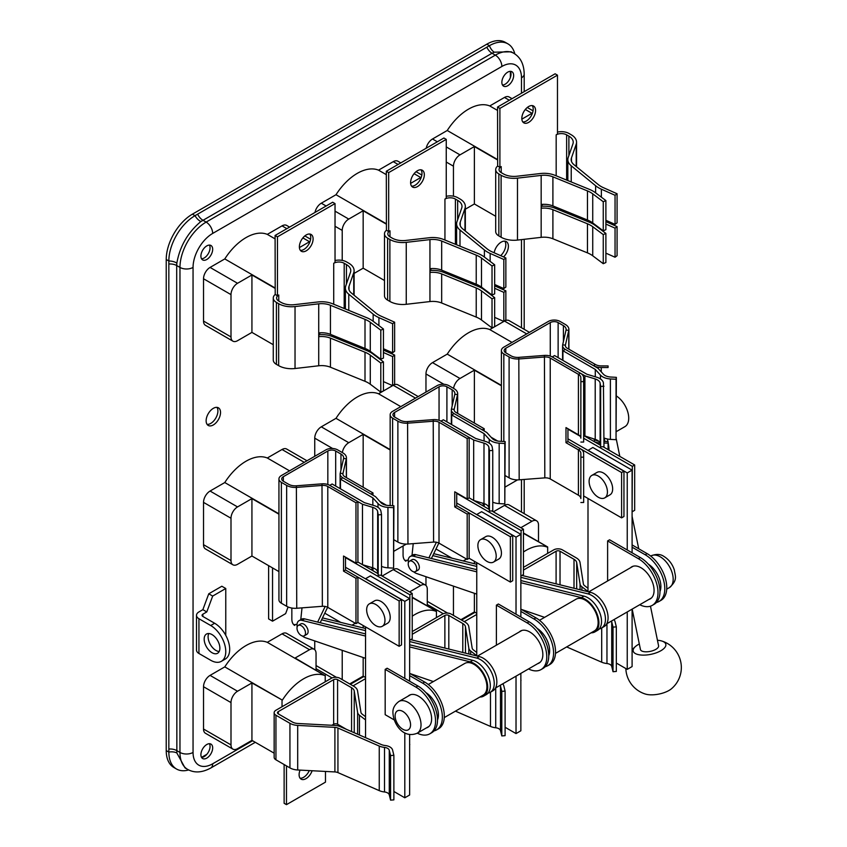 <?xml version="1.0" encoding="UTF-8"?>
<svg xmlns="http://www.w3.org/2000/svg" width="847" height="847" viewBox="0 0 847 847"><rect width="100%" height="100%" fill="white"/><g stroke="black" fill="none" stroke-linecap="round" stroke-linejoin="round"><path stroke-width="1.27" d="M611.725 666.42L611.725 621.846L613.027 627.14L613.027 671.713L611.725 666.42A5.918 3.42 0 0 0 606.96 663.54A12.589 7.263 180 0 1 601.698 662.206L566.664 646.917M613.027 627.14L616.33 626.865L615.017 621.582A9.253 5.347 0 0 0 613.874 619.665M611.725 621.846A5.918 3.42 0 0 0 611.386 621.105M523.457 570.073L556.098 551.228A2.774 1.599 180 0 1 560.026 551.228L574.012 559.306A9.253 5.347 180 0 1 576.691 562.599L580.068 584.081A9.253 5.347 0 0 0 581.9 586.812L587.998 591.471M523.457 567.352L553.747 549.862A6.109 3.526 180 0 1 562.387 549.862L576.373 557.94A12.589 7.263 180 0 1 580.004 562.419L583.392 583.911A5.918 3.42 0 0 0 584.557 585.658L587.998 588.284M632.095 661.211L632.095 616.034M632.095 616.637L632.233 616.044M613.027 671.713L616.33 671.438L616.33 626.865M500.492 730.633L500.492 686.059L501.805 691.353L501.805 735.927L500.492 730.633A5.918 3.42 0 0 0 495.728 727.764A12.589 7.263 180 0 1 490.477 726.419L455.442 711.141M501.805 691.353L505.098 691.078L503.796 685.795A9.253 5.347 0 0 0 502.652 683.878M500.492 686.059A5.918 3.42 0 0 0 500.164 685.318M412.224 634.287L444.876 615.441A2.774 1.599 180 0 1 448.804 615.441L462.79 623.519A9.253 5.347 180 0 1 465.458 626.812L468.846 648.294A9.253 5.347 0 0 0 470.678 651.036L476.766 655.684M412.224 631.566L442.526 614.086A6.109 3.526 180 0 1 451.155 614.086L465.151 622.153A12.589 7.263 180 0 1 468.783 626.632L472.16 648.124A5.918 3.42 0 0 0 473.335 649.871L476.766 652.497M520.863 725.424L520.863 680.247M520.863 680.85L521.011 680.257M501.805 735.927L505.098 735.651L505.098 691.078M300.06 770.114A9.719 5.611 120 0 0 301.119 779.145A9.719 5.611 120 0 0 305.979 778.658A9.719 5.611 120 0 0 312.12 770.738M300.082 778.213A9.719 5.611 120 0 0 303.618 777.302A9.719 5.611 120 0 0 309.282 770.59M331.844 725.276L333.654 724.227A2.774 1.599 180 0 1 337.582 724.227L346.391 729.32M389.271 794.857L389.271 750.283L390.573 755.566L390.573 800.14L389.271 794.857A5.918 3.42 0 0 0 384.506 791.977A12.589 7.263 180 0 1 379.255 790.632L337.942 772.612A5.918 3.42 0 0 0 334.904 771.935L297.689 769.987A12.589 7.263 180 0 1 289.939 767.89L275.942 759.812A6.109 3.526 180 0 1 274.153 757.324L274.153 712.751A6.109 3.526 180 0 1 275.942 710.252L331.293 678.299A6.109 3.526 180 0 1 339.933 678.299L353.919 686.366A12.589 7.263 180 0 1 357.55 690.856L360.938 712.338A5.918 3.42 0 0 0 362.114 714.085L365.544 716.71M390.573 755.566L393.876 755.291L392.574 750.008A9.253 5.347 0 0 0 385.12 745.508A9.253 5.347 180 0 1 381.256 744.524L339.943 726.504A9.253 5.347 0 0 0 335.211 725.456L297.996 723.497A9.253 5.347 180 0 1 292.289 721.951L278.303 713.883A2.774 1.599 180 0 1 277.488 712.751A2.774 1.599 180 0 1 278.303 711.607L333.654 679.654A2.774 1.599 180 0 1 337.582 679.654L351.569 687.732A9.253 5.347 180 0 1 354.237 691.025L357.625 712.507A9.253 5.347 0 0 0 359.456 715.249L365.544 719.897M389.271 750.283A5.918 3.42 0 0 0 384.506 747.403A12.589 7.263 180 0 1 379.255 746.059L337.942 728.039A5.918 3.42 0 0 0 334.904 727.361L297.689 725.413A12.589 7.263 180 0 1 289.939 723.317L275.942 715.239A6.109 3.526 180 0 1 274.153 712.751M409.641 789.637L409.641 744.471M409.641 745.064L409.789 744.481M286.477 765.889L286.477 804.65L325.47 782.141L325.47 771.448M390.573 800.14L393.876 799.875L393.876 755.291M284.126 764.534L284.126 803.295L286.477 804.65M565.987 442.695L567.945 441.562L580.375 448.741A11.106 6.405 0 0 1 583.625 453.251L583.657 457.179L580.883 457.179L580.851 453.261A8.332 4.807 180 0 0 578.416 449.873L580.375 448.741L578.416 449.873L578.416 495.209L578.416 449.873L565.987 442.695L565.987 427.587L578.416 434.765L578.416 374.332L580.375 373.199L552.202 356.926A9.253 5.347 -0 0 0 544.441 355.412L518.819 357.36A9.253 5.347 180 0 1 511.069 355.846L505.786 352.797A5.548 3.208 180 0 1 504.166 350.531A5.548 3.208 180 0 1 505.786 348.265L550.275 322.58A5.548 3.208 180 0 1 558.131 322.58L563.403 325.629A9.253 5.347 180 0 1 566.114 329.398A9.253 5.347 180 0 1 566.04 330.097L562.652 344.898A9.253 5.347 -0 0 0 562.577 345.597A9.253 5.347 -0 0 0 565.288 349.377L593.461 365.639L595.42 364.506A8.332 4.807 0 0 0 601.275 365.915L608.082 365.925L608.072 367.534L601.264 367.513A11.106 6.405 180 0 1 593.461 365.639L595.42 364.506L567.246 348.244A6.48 3.737 -0 0 1 565.351 345.597A6.48 3.737 -0 0 1 565.404 345.11L565.404 346.084M567.945 438.841L623.953 471.176L621.592 472.541L567.945 441.562L567.945 428.72M600.661 446.856L603.975 446.665L603.435 382.971A12.589 7.263 180 0 0 596.754 377.233L586.907 374.247L554.552 355.571L552.202 356.926L584.917 375.814L595.208 378.937A9.253 5.347 180 0 1 600.121 383.151L600.661 386.412L600.661 446.856L600.121 443.595A9.253 5.347 0 0 0 595.208 439.371L583.657 435.527L593.461 441.192L595.42 440.059L593.461 441.192A11.106 6.405 0 0 0 599.962 443.023M593.175 438.757L595.42 440.059A8.332 4.807 180 0 0 598.691 441.223M580.883 381.637L580.851 438.143A8.332 4.807 0 0 0 578.416 434.765L578.416 374.332A8.332 4.807 0 0 1 580.851 377.709L580.883 381.637L583.657 381.626L583.625 377.698A11.106 6.405 180 0 0 580.375 373.199L578.416 374.332L550.232 358.059A6.48 3.737 -0 0 0 544.812 357L519.179 358.948A12.027 6.945 180 0 1 509.1 356.979L503.827 353.93A8.332 4.807 180 0 1 501.392 350.531A8.332 4.807 180 0 1 503.827 347.132L548.316 321.447A8.332 4.807 180 0 1 560.089 321.447L565.373 324.496A12.027 6.945 180 0 1 568.898 329.398A12.027 6.945 180 0 1 568.792 330.309L565.404 345.11L562.652 344.898M580.883 457.179L580.851 498.587A8.332 4.807 0 0 0 578.416 495.209L550.232 478.936A6.48 3.737 0 0 0 544.812 477.877L519.179 479.826A12.027 6.945 180 0 1 509.1 477.856L505.14 475.559M528.687 122.37A9.719 5.611 120 0 0 535.039 113.816A9.719 5.611 120 0 0 533.546 106.023A9.719 5.611 120 0 0 528.687 106.51A9.719 5.611 120 0 0 522.345 115.076A9.719 5.611 120 0 0 523.827 122.857A9.719 5.611 120 0 0 528.687 122.37M522.8 121.926A9.719 5.611 120 0 0 526.336 121.015A9.719 5.611 120 0 0 532.308 113.54A9.719 5.611 120 0 0 532.223 105.6M615.049 195.276L615.049 224.36L617.082 222.835L617.082 193.751L615.049 195.276L601.37 189.199A27.76 16.029 180 0 1 595.621 185.737L571.227 165.79A18.507 10.683 180 0 1 567.839 159.628A18.507 10.683 180 0 1 568.199 157.531L572.932 143.863A14.801 8.544 0 0 0 573.218 142.18A14.801 8.544 0 0 0 568.888 136.134L566.632 134.842A7.401 4.277 0 0 0 556.172 134.842L557.474 134.08L557.474 75.161L555.124 73.795L497.549 107.04L497.655 166.033A10.736 6.194 0 0 0 495.707 169.591L495.707 231.538A10.736 6.194 0 0 0 498.851 235.921L501.106 237.224A18.136 10.471 0 0 0 517.485 240.082L541.169 237.351A15.172 8.756 180 0 1 552.9 238.78L587.458 252.872A24.425 14.103 180 0 1 590.634 254.418A24.425 14.103 180 0 1 592.731 255.794L603.255 263.692L603.255 234.598L592.731 226.7A24.425 14.103 0 0 0 590.634 225.334A24.425 14.103 0 0 0 587.458 223.777L552.9 209.696A15.172 8.756 0 0 0 541.339 208.246L541.339 204.466A15.172 8.756 180 0 1 552.9 205.916L587.458 220.008A24.425 14.103 180 0 1 590.634 221.554A24.425 14.103 180 0 1 592.731 222.93L603.255 230.829L603.255 201.734L592.731 193.836L592.731 222.93M495.707 169.591A10.736 6.194 0 0 0 498.851 173.974L501.106 175.276A18.136 10.471 0 0 0 517.485 178.135L541.169 175.403A15.172 8.756 180 0 1 552.9 176.832L587.458 190.914A24.425 14.103 180 0 1 590.634 192.47A24.425 14.103 180 0 1 592.731 193.836M497.655 166.033L499.899 167.325L501.212 166.573A7.401 4.277 0 0 0 499.042 169.591A7.401 4.277 0 0 0 501.212 172.619L503.457 173.91A14.801 8.544 0 0 0 516.829 176.25L540.513 173.519A18.507 10.683 180 0 1 554.817 175.265L589.374 189.347A27.76 16.029 180 0 1 592.995 191.104A27.76 16.029 180 0 1 595.367 192.671L605.891 200.57L603.255 201.734M603.255 234.598L605.891 233.433L595.367 225.535A27.76 16.029 0 0 0 592.995 223.968A27.76 16.029 0 0 0 589.374 222.21L554.817 208.129A18.507 10.683 0 0 0 541.339 206.297M605.891 233.433L605.891 262.517L603.255 263.692M605.891 224.074L615.049 228.139L615.049 257.223L605.891 253.158M615.049 228.139L617.082 226.615L617.082 255.699L615.049 257.223M605.891 221.649L617.082 226.615M617.082 193.751L603.403 187.674A24.425 14.103 180 0 1 598.342 184.635L573.948 164.678A15.172 8.756 180 0 1 571.164 159.628A15.172 8.756 180 0 1 571.46 157.913L576.204 144.234A18.136 10.471 0 0 0 576.553 142.18A18.136 10.471 0 0 0 571.238 134.779L568.993 133.477A10.736 6.194 0 0 0 557.474 132.09M543.096 204.339L541.339 205.355M605.891 200.57L605.891 229.653L603.255 230.829M557.474 75.161L499.899 108.395L499.899 167.325M615.049 224.36L605.891 220.294M497.549 107.04L499.899 108.395M417.465 186.594A9.719 5.611 120 0 0 423.807 178.029A9.719 5.611 120 0 0 422.325 170.247A9.719 5.611 120 0 0 417.465 170.723A9.719 5.611 120 0 0 411.113 179.289A9.719 5.611 120 0 0 412.605 187.071A9.719 5.611 120 0 0 417.465 186.594M411.568 186.139A9.719 5.611 120 0 0 415.104 185.228A9.719 5.611 120 0 0 421.086 177.754A9.719 5.611 120 0 0 421.001 169.813M503.827 259.489L503.827 288.583L505.86 287.059L505.86 257.964L503.827 259.489L490.148 253.422A27.76 16.029 180 0 1 484.389 249.96L459.995 230.003A18.507 10.683 180 0 1 456.607 223.841A18.507 10.683 180 0 1 456.967 221.745L461.71 208.076A14.801 8.544 0 0 0 461.996 206.393A14.801 8.544 0 0 0 457.655 200.358L455.411 199.056A7.401 4.277 0 0 0 444.94 199.056L446.253 198.304L446.253 139.374L443.892 138.008L386.317 171.253L386.433 230.246A10.736 6.194 0 0 0 384.485 233.804L384.485 295.762A10.736 6.194 0 0 0 387.63 300.134L389.874 301.437A18.136 10.471 0 0 0 406.253 304.295L429.948 301.564A15.172 8.756 180 0 1 441.668 303.004L476.226 317.085A24.425 14.103 180 0 1 479.413 318.631A24.425 14.103 180 0 1 481.498 320.007L492.022 327.905L492.022 298.822L481.498 290.923A24.425 14.103 0 0 0 479.413 289.547A24.425 14.103 0 0 0 476.226 288.001L441.668 273.909A15.172 8.756 0 0 0 430.107 272.459L430.107 268.679A15.172 8.756 180 0 1 441.668 270.14L476.226 284.221A24.425 14.103 180 0 1 479.413 285.767A24.425 14.103 180 0 1 481.498 287.144L492.022 295.042L492.022 265.958L481.498 258.06L481.498 287.144M384.485 233.804A10.736 6.194 0 0 0 387.63 238.187L389.874 239.489A18.136 10.471 0 0 0 406.253 242.348L429.948 239.616A15.172 8.756 180 0 1 441.668 241.046L476.226 255.138A24.425 14.103 180 0 1 479.413 256.683A24.425 14.103 180 0 1 481.498 258.06M386.433 230.246L388.678 231.538L389.98 230.786A7.401 4.277 0 0 0 387.82 233.804A7.401 4.277 0 0 0 389.98 236.832L392.235 238.123A14.801 8.544 0 0 0 405.607 240.463L429.291 237.732A18.507 10.683 180 0 1 443.595 239.479L478.153 253.56A27.76 16.029 180 0 1 481.774 255.318A27.76 16.029 180 0 1 484.145 256.885L494.669 264.783L492.022 265.958M492.022 298.822L494.669 297.646L484.145 289.748A27.76 16.029 0 0 0 481.774 288.181A27.76 16.029 0 0 0 478.153 286.424L443.595 272.342A18.507 10.683 0 0 0 430.107 270.511M494.669 297.646L494.669 326.73L492.022 327.905M494.669 288.287L503.827 292.353L503.827 321.447L494.669 317.371M503.827 292.353L505.86 290.828L505.86 319.922L503.827 321.447M494.669 285.863L505.86 290.828M505.86 257.964L492.181 251.898A24.425 14.103 180 0 1 487.11 248.849L462.716 228.891A15.172 8.756 180 0 1 459.942 223.841A15.172 8.756 180 0 1 460.239 222.126L464.971 208.447A18.136 10.471 0 0 0 465.331 206.393A18.136 10.471 0 0 0 460.016 198.992L457.761 197.7A10.736 6.194 0 0 0 446.253 196.313M431.875 268.552L430.107 269.568M494.669 264.783L494.669 293.867L492.022 295.042M446.253 139.374L388.678 172.608L388.678 231.538M503.827 288.583L494.669 284.507M386.317 171.253L388.678 172.608M306.243 250.807A9.719 5.611 120 0 0 312.585 242.242A9.719 5.611 120 0 0 311.093 234.46A9.719 5.611 120 0 0 306.243 234.937A9.719 5.611 120 0 0 299.891 243.502A9.719 5.611 120 0 0 301.384 251.284A9.719 5.611 120 0 0 306.243 250.807M300.346 250.352A9.719 5.611 120 0 0 303.882 249.442A9.719 5.611 120 0 0 309.864 241.967A9.719 5.611 120 0 0 309.769 234.026M392.606 323.713L392.606 352.797L394.628 351.272L394.628 322.188L392.606 323.713L378.916 317.636A27.76 16.029 180 0 1 373.167 314.173L348.773 294.216A18.507 10.683 180 0 1 345.385 288.054A18.507 10.683 180 0 1 345.745 285.968L350.478 272.289A14.801 8.544 0 0 0 350.774 270.617A14.801 8.544 0 0 0 346.434 264.571L344.189 263.269A7.401 4.277 0 0 0 333.718 263.269L335.031 262.517L335.031 203.587L332.67 202.232L275.095 235.466L275.211 294.46A10.736 6.194 0 0 0 273.263 298.028L273.263 359.975A10.736 6.194 0 0 0 276.408 364.358L278.652 365.65A18.136 10.471 0 0 0 295.031 368.519L318.716 365.777A15.172 8.756 180 0 1 330.446 367.217L365.004 381.298A24.425 14.103 180 0 1 368.191 382.844A24.425 14.103 180 0 1 370.277 384.22L380.801 392.119L380.801 363.035L370.277 355.137A24.425 14.103 0 0 0 368.191 353.76A24.425 14.103 0 0 0 365.004 352.214L330.446 338.133A15.172 8.756 0 0 0 318.885 336.672L318.885 332.903A15.172 8.756 180 0 1 330.446 334.353L365.004 348.435A24.425 14.103 180 0 1 368.191 349.98A24.425 14.103 180 0 1 370.277 351.357L380.801 359.255L380.801 330.171L370.277 322.273L370.277 351.357M273.263 298.028A10.736 6.194 0 0 0 276.408 302.4L278.652 303.702A18.136 10.471 0 0 0 295.031 306.561L318.716 303.829A15.172 8.756 180 0 1 330.446 305.269L365.004 319.351A24.425 14.103 180 0 1 368.191 320.897A24.425 14.103 180 0 1 370.277 322.273M275.211 294.46L277.456 295.751L278.758 295A7.401 4.277 0 0 0 276.588 298.028A7.401 4.277 0 0 0 278.758 301.045L281.013 302.347A14.801 8.544 0 0 0 294.375 304.676L318.07 301.945A18.507 10.683 180 0 1 332.363 303.692L366.92 317.773A27.76 16.029 180 0 1 370.541 319.541A27.76 16.029 180 0 1 372.913 321.098L383.437 328.996L380.801 330.171M380.801 363.035L383.437 361.86L372.913 353.961A27.76 16.029 0 0 0 370.541 352.405A27.76 16.029 0 0 0 366.92 350.637L332.363 336.555A18.507 10.683 0 0 0 318.885 334.724M383.437 361.86L383.437 390.943L380.801 392.119M383.437 352.5L392.606 356.576L392.606 385.66L383.437 381.595M392.606 356.576L394.628 355.052L394.628 384.136L392.606 385.66M383.437 350.076L394.628 355.052M394.628 322.188L380.949 316.111A24.425 14.103 180 0 1 375.888 313.062L351.494 293.115A15.172 8.756 180 0 1 348.72 288.054A15.172 8.756 180 0 1 349.017 286.339L353.75 272.67A18.136 10.471 0 0 0 354.099 270.617A18.136 10.471 0 0 0 348.795 263.205L346.539 261.914A10.736 6.194 0 0 0 335.031 260.527M320.642 332.765L318.885 333.782M383.437 328.996L383.437 358.08L380.801 359.255M335.031 203.587L277.456 236.832L277.456 295.751M392.606 352.797L383.437 348.731M275.095 235.466L277.456 236.832M212.025 634.594A11.106 6.405 -120 0 0 206.477 634.043A11.106 6.405 -120 0 0 204.773 642.937A11.106 6.405 -120 0 0 212.025 652.719A11.106 6.405 -120 0 0 217.573 653.27A11.106 6.405 -120 0 0 219.278 644.376A11.106 6.405 -120 0 0 212.025 634.594M208.796 633.524A11.106 6.405 -120 0 0 215.953 650.454A11.106 6.405 -120 0 0 219.182 651.523M225.768 588.506L221.84 586.24L208.754 593.8L212.682 596.066L225.768 588.506L225.768 635.356M210.712 625.52L198.939 618.723A8.332 4.807 180 0 1 196.504 615.324L196.504 650.083A8.332 4.807 0 0 0 198.939 653.482L210.712 660.279A21.281 12.282 -120 0 0 221.353 661.327A21.281 12.282 -120 0 0 225.768 651.587A21.281 12.282 -120 0 0 210.712 625.52L214.64 623.254A21.281 12.282 60 0 1 229.685 649.321A21.281 12.282 60 0 1 225.281 659.061L221.353 661.327M214.64 623.254L202.867 616.457A2.774 1.599 180 0 1 202.052 615.324A2.774 1.599 180 0 1 202.867 614.191L206.795 611.926L212.682 596.066M196.504 615.324A8.332 4.807 180 0 1 198.939 611.926L202.867 609.66L208.754 593.8M202.867 609.66L206.795 611.926M521.9 575.42L590.56 592.349A19.428 11.223 60 0 1 606.177 608.58A19.428 11.223 60 0 1 604.059 626.621L601.434 628.125A19.428 11.223 60 0 1 599.274 628.919M433.728 553.684L476.766 564.293M520.863 577.326L587.934 593.863A19.428 11.223 60 0 1 603.562 610.084A19.428 11.223 60 0 1 601.434 628.125M432.806 555.611L476.766 566.452M444.273 717.589L483.118 695.165A18.316 10.577 -120 0 0 485.924 680.48A18.316 10.577 -120 0 0 473.96 664.334A18.316 10.577 -120 0 0 464.791 663.423L428.286 684.503M539.507 620.29L576.024 599.21A18.316 10.577 60 0 1 585.182 600.121A18.316 10.577 60 0 1 597.146 616.267A18.316 10.577 60 0 1 594.34 630.941L555.494 653.376M476.766 594.118L416.449 573.451A9.719 5.611 60 0 1 415.083 572.816A9.719 5.611 60 0 1 413.622 571.789M365.544 658.331L305.227 637.664A9.719 5.611 60 0 1 303.861 637.029A9.719 5.611 60 0 1 302.39 636.002M297.149 626.918A9.719 5.611 60 0 1 299.002 620.682L301.617 619.178A9.719 5.611 60 0 1 304.581 618.871L317.657 622.09L325.174 606.452M302.008 607.86L300.77 619.665M320.187 622.714L327.62 607.278M299.002 620.682A9.719 5.611 60 0 1 301.966 620.385L365.544 636.055M409.641 646.928L470.17 661.856A19.428 11.223 60 0 1 485.797 678.076A19.428 11.223 60 0 1 483.669 696.118A19.428 11.223 60 0 1 479.878 697.028M317.657 622.09L365.544 633.905M409.641 644.779L472.785 660.342A19.428 11.223 60 0 1 488.412 676.573A19.428 11.223 60 0 1 486.284 694.614L483.669 696.118M433.368 681.57L409.98 673.556M321.574 619.824L365.544 630.666M409.641 641.539L476.713 658.077A19.428 11.223 60 0 1 492.34 674.297A19.428 11.223 60 0 1 490.212 692.348A19.428 11.223 60 0 1 488.052 693.132M322.506 617.897L365.544 628.506M410.679 639.644L479.328 656.573A19.428 11.223 60 0 1 494.955 672.793A19.428 11.223 60 0 1 492.827 690.834L490.212 692.348M413.23 543.647L412.002 555.452M431.409 558.501L438.841 543.054M408.37 562.704A9.719 5.611 60 0 1 410.223 556.468L412.849 554.954A9.719 5.611 60 0 1 415.813 554.658L428.878 557.877L436.406 542.239M410.223 556.468A9.719 5.611 60 0 1 413.198 556.161L476.766 571.841M520.863 582.715L581.402 597.643A19.428 11.223 60 0 1 597.019 613.863A19.428 11.223 60 0 1 594.901 631.904A19.428 11.223 60 0 1 591.1 632.815M428.878 557.877L476.766 569.682M520.863 580.555L584.017 596.129A19.428 11.223 60 0 1 599.634 612.349A19.428 11.223 60 0 1 597.516 630.39L594.901 631.904M544.589 617.357L521.212 609.342M503.542 256.937A10.175 5.876 120 0 0 506.294 241.617A10.175 5.876 120 0 0 501.212 242.115A10.175 5.876 120 0 0 494.172 252.777M500.683 255.667A10.175 5.876 120 0 0 504.823 241.151M213.338 424.94A10.175 5.876 120 0 0 219.987 415.972A10.175 5.876 120 0 0 218.42 407.82A10.175 5.876 120 0 0 213.338 408.328A10.175 5.876 120 0 0 206.679 417.296A10.175 5.876 120 0 0 208.246 425.448A10.175 5.876 120 0 0 213.338 424.94M207.102 424.4A10.175 5.876 120 0 0 210.712 423.436A10.175 5.876 120 0 0 216.948 415.676A10.175 5.876 120 0 0 216.938 407.365M206.795 758.107A8.332 4.807 120 0 0 212.226 750.77A8.332 4.807 120 0 0 210.956 744.1A8.332 4.807 120 0 0 206.795 744.513A8.332 4.807 120 0 0 201.353 751.85A8.332 4.807 120 0 0 202.624 758.52A8.332 4.807 120 0 0 206.795 758.107M201.533 757.409A8.332 4.807 120 0 0 204.169 756.604A8.332 4.807 120 0 0 209.431 743.708M507.755 85.738A8.332 4.807 120 0 0 513.197 78.4A8.332 4.807 120 0 0 511.916 71.72A8.332 4.807 120 0 0 507.755 72.133A8.332 4.807 120 0 0 502.313 79.47A8.332 4.807 120 0 0 503.584 86.15A8.332 4.807 120 0 0 507.755 85.738M502.493 85.028A8.332 4.807 120 0 0 505.14 84.224A8.332 4.807 120 0 0 510.392 71.339L510.37 77.522M206.795 259.489A8.332 4.807 120 0 0 212.226 252.152A8.332 4.807 120 0 0 210.956 245.482A8.332 4.807 120 0 0 206.795 245.895A8.332 4.807 120 0 0 201.353 253.232A8.332 4.807 120 0 0 202.624 259.902A8.332 4.807 120 0 0 206.795 259.489M201.533 258.78A8.332 4.807 120 0 0 204.169 257.986A8.332 4.807 120 0 0 209.431 245.09M316.047 670.104L316.047 653.482A9.253 5.347 120 0 0 314.131 649.247A9.253 5.347 120 0 0 309.515 649.702L295.116 658.013L324.877 675.578L267.303 642.333A46.267 26.712 120 0 0 224.783 666.885L210.067 675.387A9.253 5.347 120 0 0 203.524 686.716L203.524 729.023A9.253 5.347 120 0 0 205.44 733.258L232.914 749.129A9.253 5.347 -60 0 1 230.998 744.894L203.524 729.023M314.131 649.247L286.657 633.376A9.253 5.347 120 0 0 282.03 633.831L267.303 642.333M427.28 605.88L427.28 589.268A9.253 5.347 120 0 0 425.363 585.023A9.253 5.347 120 0 0 420.737 585.489L409.609 591.905M425.363 585.023L397.878 569.163A9.253 5.347 120 0 0 393.252 569.618L382.135 576.045M306.985 460.779L286.657 449.037A9.253 5.347 120 0 0 282.03 449.503L267.303 457.994A46.267 26.712 120 0 0 224.783 482.546L210.067 491.048A9.253 5.347 120 0 0 203.524 502.377L203.524 544.685A9.253 5.347 120 0 0 205.44 548.92L232.914 564.79A9.253 5.347 -60 0 1 230.998 560.555L203.524 544.685M538.501 541.667L538.501 525.045A9.253 5.347 120 0 0 536.585 520.81A9.253 5.347 120 0 0 531.958 521.276L520.841 527.692M536.585 520.81L509.111 504.95A9.253 5.347 120 0 0 504.484 505.405L493.356 511.821M453.452 586.124L453.452 615.398M425.967 576.712L425.967 585.489M427.28 604.377A9.253 5.347 120 0 0 427.883 604.832L443.267 613.715M418.206 396.565L397.878 384.824A9.253 5.347 120 0 0 393.252 385.279L378.535 393.781A46.267 26.712 120 0 0 336.005 418.333L321.288 426.835A9.253 5.347 120 0 0 314.745 438.164L314.745 456.3M529.439 332.342L509.111 320.611A9.253 5.347 120 0 0 504.484 321.066L489.757 329.568A46.267 26.712 120 0 0 447.237 354.12L432.51 362.622A9.253 5.347 120 0 0 425.967 373.951L425.967 392.076M474.384 423.055L474.384 370.171L459.995 378.482A9.253 5.347 120 0 0 453.558 388.371M310.044 241.459A9.253 5.347 120 0 0 309.515 241.744L299.404 247.578M289.579 227.102L286.657 225.418A9.253 5.347 120 0 0 282.03 225.874L267.303 234.375A46.267 26.712 120 0 0 224.783 258.928L210.067 267.43A9.253 5.347 120 0 0 203.524 278.758L203.524 321.066A9.253 5.347 120 0 0 205.44 325.301L232.914 341.161A9.253 5.347 -60 0 1 230.998 336.926L203.524 321.066M421.277 177.235A9.253 5.347 120 0 0 420.737 177.521L410.626 183.365M400.811 162.889L397.878 161.205A9.253 5.347 120 0 0 393.252 161.661L378.535 170.162A46.267 26.712 120 0 0 336.005 194.715L321.288 203.206A9.253 5.347 120 0 0 314.968 212.449M532.498 113.022A9.253 5.347 120 0 0 531.958 113.307L521.847 119.141M512.033 98.676L509.111 96.981A9.253 5.347 120 0 0 504.484 97.447L489.757 105.949A46.267 26.712 120 0 0 447.237 130.491L432.51 138.993A9.253 5.347 120 0 0 426.189 148.236M495.707 216.281L474.384 203.968L474.384 146.552L459.995 154.863A9.253 5.347 120 0 0 453.452 166.192L453.452 196.176M291.844 608.051L291.844 619.104A13.88 8.015 120 0 0 294.724 625.457M403.066 545.966L403.066 554.891A13.88 8.015 120 0 0 405.946 561.243M316.047 668.59A9.253 5.347 120 0 0 316.662 669.045L332.045 677.928M314.745 640.925L314.745 649.702M514.817 53.922A37.014 21.366 120 0 0 507.935 43.864A37.014 21.366 120 0 0 489.428 45.696L486.813 44.182L192.396 214.164L195.011 215.678A37.014 21.366 120 0 0 168.839 261.003L168.839 752.072A37.014 21.366 120 0 0 176.504 769.012A37.014 21.366 120 0 0 188.659 769.944M486.813 44.182A37.014 21.366 -60 0 1 505.32 42.35L507.935 43.864M176.504 769.012L173.889 767.498A37.014 21.366 -60 0 1 166.224 750.558L168.839 752.072A9.253 5.431 -6.9 0 1 176.854 752.972L185.017 767.88L187.632 769.394A37.014 21.366 -60 0 1 179.966 752.443L179.966 267.43L176.695 265.535L176.854 752.972M494.225 52.186A9.253 5.431 -113.1 0 1 489.428 45.696L197.626 214.164A9.253 5.347 60 0 0 202.867 220.209L206.139 222.094L495.326 55.14A37.014 21.366 -60 0 1 513.822 53.308L511.217 51.794L494.225 52.186L492.054 53.245L200.845 221.554C187.801 232.48 179.797 246.339 176.854 263.121A9.253 5.198 6.7 0 0 168.839 261.003L166.224 259.489L166.224 750.558M166.224 259.489A37.014 21.366 -60 0 1 192.396 214.164M201.512 757.377L206.869 754.285M197.626 214.164L195.011 215.678A9.253 5.198 53.3 0 0 200.845 221.554M176.854 263.121L176.695 265.535A9.253 5.347 -0 0 0 168.839 264.031M293.538 624.483A13.88 8.015 120 0 0 297.043 624.175M404.76 560.269A13.88 8.015 120 0 0 408.265 559.962M324.877 675.578A46.267 26.712 120 0 0 282.358 700.13L224.783 666.885M230.998 744.894L230.998 702.587A9.253 5.347 -60 0 1 237.541 691.247L251.93 682.947L282.358 700.13M274.153 753.184L251.93 740.363L237.541 748.674A9.253 5.347 -60 0 1 232.914 749.129M282.03 706.737L282.03 700.321M325.216 675.387L325.216 681.814M412.224 597.199L436.438 611.174L412.224 597.58M436.11 611.365A46.267 26.712 120 0 0 412.224 616.203M352.003 625.171L355.306 623.254M342.22 650.337L342.22 679.622M365.544 677.515L363.162 676.139L349.684 683.921M436.438 611.174L436.438 617.59M230.998 560.555L230.998 518.248A9.253 5.347 -60 0 1 237.541 506.919L251.93 498.608L278.938 514.193M278.938 571.609L251.93 556.024L237.541 564.335A9.253 5.347 -60 0 1 232.914 564.79M289.547 470.837L267.303 457.994M278.938 513.811L224.783 482.546M523.457 532.985L547.66 546.961L523.457 533.356M547.331 547.151A46.267 26.712 120 0 0 523.457 551.99M466.538 559.041L463.224 560.958M476.766 613.302L474.384 611.926L474.384 593.302M460.906 619.708L474.384 611.926M547.66 546.961L547.66 553.377M400.779 406.624L378.535 393.781M390.16 449.598L336.005 418.333M342.336 452.584A9.253 5.347 -60 0 1 348.763 442.695L363.162 434.384L390.16 449.979M386.465 505.267L379.89 501.466M512.001 342.41L489.757 329.568M501.392 385.385L447.237 354.12M474.384 370.171L501.392 385.766M497.697 441.043L491.122 437.253M273.263 344.708L251.93 332.395L237.541 340.706A9.253 5.347 -60 0 1 232.914 341.161M275.095 238.875L267.303 234.375M275.095 287.969L224.783 258.928M230.998 336.926L230.998 294.618A9.253 5.347 -60 0 1 237.541 283.29L251.93 274.979L275.095 288.351M386.317 223.756L336.005 194.715M386.317 174.662L378.535 170.162M342.22 260.389L342.22 230.405A9.253 5.347 -60 0 1 348.763 219.077L363.162 210.765L386.317 224.137M384.485 280.495L363.162 268.181L354.099 273.412M497.549 110.438L489.757 105.949M497.549 159.543L447.237 130.491M474.384 146.552L497.549 159.924M465.331 209.198L474.384 203.968M363.162 268.181L363.162 210.765M251.93 332.395L251.93 274.979M363.162 487.269L363.162 434.384M474.384 563.71L474.384 561.307M251.93 556.024L251.93 498.608M363.162 676.139L363.162 657.516M363.162 627.923L363.162 625.52M251.93 740.363L251.93 682.947M610.708 377.031A9.253 5.347 180 0 1 605.054 375.496A9.253 5.347 180 0 1 603.403 374.205L597.993 368.254L565.288 349.377L562.927 350.732L595.282 369.408L600.459 375.094A12.589 7.263 180 0 0 602.693 376.851A12.589 7.263 180 0 0 610.391 378.948L616.044 379.265L616.362 377.349L610.708 377.031M562.927 360.399L562.927 350.732M595.282 376.788L595.282 369.408M603.975 437.941A12.589 7.263 0 0 0 610.391 439.392L616.044 439.699L616.044 379.265M616.044 439.699L616.362 377.349M603.975 386.232L600.661 386.412M584.917 436.258L584.917 375.814M488.888 447.375L489.428 450.636L492.753 450.445L492.202 447.184A12.589 7.263 180 0 0 485.532 441.446L475.686 438.46L443.33 419.784L440.969 421.139L473.685 440.027L483.986 443.15A9.253 5.347 180 0 1 488.888 447.375L488.888 507.808A9.253 5.347 0 0 0 483.986 503.594L473.685 500.471L469.153 497.845L469.153 437.412L440.969 421.139A9.253 5.347 -0 0 0 433.219 419.625L407.598 421.573A9.253 5.347 180 0 1 399.837 420.059L394.564 417.01A5.548 3.208 180 0 1 392.934 414.744A5.548 3.208 180 0 1 394.564 412.478L439.053 386.793A5.548 3.208 180 0 1 446.909 386.793L452.182 389.842A9.253 5.347 180 0 1 454.892 393.622A9.253 5.347 180 0 1 454.818 394.321L451.43 409.112A9.253 5.347 -0 0 0 451.345 409.81A9.253 5.347 -0 0 0 454.056 413.59L482.239 429.853L484.198 428.72L484.198 430.985M492.753 450.445L492.753 510.889L489.428 511.069L489.428 450.636M473.685 500.471L473.685 440.027M489.428 511.069L488.888 507.808M377.667 511.588L378.207 514.849L381.521 514.658L380.981 511.397A12.589 7.263 180 0 0 374.31 505.659L364.464 502.673L332.109 483.997L329.748 485.363L362.463 504.24L372.754 507.364A9.253 5.347 180 0 1 377.667 511.588L377.667 572.021A9.253 5.347 0 0 0 372.754 567.808L362.463 564.684L357.921 562.059L357.921 501.625L329.748 485.363A9.253 5.347 -0 0 0 321.998 483.838L296.376 485.797A9.253 5.347 180 0 1 288.615 484.272L283.343 481.223A5.548 3.208 180 0 1 281.712 478.957A5.548 3.208 180 0 1 283.343 476.692L327.831 451.006A5.548 3.208 180 0 1 335.677 451.006L340.96 454.056A9.253 5.347 180 0 1 343.67 457.835A9.253 5.347 180 0 1 343.586 458.534L340.208 473.325A9.253 5.347 -0 0 0 340.123 474.024A9.253 5.347 -0 0 0 342.834 477.803L371.007 494.066L372.976 492.933L372.976 495.199M381.521 514.658L381.521 575.102L378.207 575.282L378.207 514.849M362.463 564.684L362.463 504.24M378.207 575.282L377.667 572.021M499.486 441.255A9.253 5.347 180 0 1 493.833 439.709A9.253 5.347 180 0 1 492.181 438.418L486.771 432.478L454.056 413.59L451.705 414.945L484.061 433.632L489.227 439.318A12.589 7.263 180 0 0 491.472 441.075A12.589 7.263 180 0 0 499.169 443.161L504.812 443.479L505.14 441.562L499.486 441.255M451.705 424.622L451.705 414.945M484.061 441.001L484.061 433.632M492.753 502.155A12.589 7.263 0 0 0 499.169 503.605L504.812 503.923L504.812 443.479M504.812 503.923L505.14 441.562M388.265 505.468A9.253 5.347 180 0 1 382.6 503.923A9.253 5.347 180 0 1 380.959 502.631L375.549 496.691L342.834 477.803L340.483 479.158L372.839 497.845L378.006 503.531A12.589 7.263 180 0 0 380.25 505.288A12.589 7.263 180 0 0 387.947 507.385L393.59 507.692L393.908 505.775L388.265 505.468M340.483 488.835L340.483 479.158M372.839 505.214L372.839 497.845M381.521 566.368A12.589 7.263 0 0 0 387.947 567.818L393.59 568.136L393.59 507.692M393.59 568.136L393.908 505.775M467.184 559.422L467.184 514.087L454.754 506.919L454.754 491.8L467.184 498.978L467.184 438.545L439.011 422.272L439.011 543.149L467.184 559.422L469.153 558.289L469.153 512.954L456.724 505.786L456.724 492.933M469.81 498.227L482.239 505.405L484.198 504.272L484.198 506.538M481.954 502.97L484.198 504.272M439.011 422.272A6.48 3.737 -0 0 0 433.579 421.213L407.958 423.161A12.027 6.945 180 0 1 397.878 421.192L392.606 418.143A8.332 4.807 180 0 1 390.16 414.744A8.332 4.807 180 0 1 392.606 411.346L437.094 385.66A8.332 4.807 180 0 1 448.868 385.66L454.151 388.709A12.027 6.945 180 0 1 457.666 393.622A12.027 6.945 180 0 1 457.56 394.522L454.183 409.323A6.48 3.737 -0 0 0 454.13 409.81A6.48 3.737 -0 0 0 456.025 412.457L484.198 428.72M439.011 543.149A6.48 3.737 0 0 0 433.579 542.091L407.958 544.039A12.027 6.945 180 0 1 397.878 542.069L393.908 539.783M469.153 437.412L467.184 438.545M467.184 498.978L469.153 497.845L489.153 509.396M467.184 514.087L469.153 512.954M454.754 506.919L456.724 505.786L510.37 536.754L510.37 582.08L512.721 580.724L512.721 535.399L456.724 503.065M355.962 623.636L355.962 578.31L343.533 571.132L343.533 556.024L355.962 563.202L355.962 502.758L327.789 486.496L327.789 607.373L355.962 623.636L357.921 622.503L357.921 577.178L345.491 569.999L345.491 557.157M358.577 562.44L371.007 569.618L372.976 568.485L372.976 570.751M370.732 567.194L372.976 568.485M327.789 486.496A6.48 3.737 -0 0 0 322.358 485.426L296.736 487.385A12.027 6.945 180 0 1 286.657 485.405L281.373 482.356A8.332 4.807 180 0 1 278.938 478.957A8.332 4.807 180 0 1 281.373 475.559L325.862 449.873A8.332 4.807 180 0 1 337.646 449.873L342.919 452.923A12.027 6.945 180 0 1 346.444 457.835A12.027 6.945 180 0 1 346.338 458.746L342.961 473.537A6.48 3.737 -0 0 0 342.897 474.024A6.48 3.737 -0 0 0 344.793 476.67L372.976 492.933M327.789 607.373A6.48 3.737 0 0 0 322.358 606.304L296.736 608.262A12.027 6.945 180 0 1 286.657 606.283L281.373 603.233A8.332 4.807 180 0 1 278.938 599.835L278.938 478.957M357.921 501.625L355.962 502.758M355.962 563.202L357.921 562.059L377.931 573.61M355.962 578.31L357.921 577.178M343.533 571.132L345.491 569.999L399.149 600.968L399.149 646.303L401.499 644.938L401.499 599.612L345.491 567.278M608.072 367.534L608.082 365.925M583.657 381.626L583.657 442.07L580.883 442.07M603.975 443.076L608.072 443.076L608.082 441.478L603.975 441.467M608.082 441.478L608.082 449.63M608.072 443.076L608.072 449.619M583.657 457.179L583.657 502.504L580.883 502.515M632.095 511.535L632.328 466.348L583.657 438.248M580.131 436.216L567.945 429.175M632.328 466.348L634.678 464.982L634.678 510.318L632.328 511.673M634.678 464.982L603.043 446.718M600.375 445.183L583.657 435.527M519.296 631.957A18.507 10.683 60 0 1 520.513 631.047A18.507 10.683 60 0 1 529.767 631.968A18.507 10.683 60 0 1 541.858 648.273A18.507 10.683 60 0 1 539.02 663.095A18.507 10.683 60 0 1 537.623 663.688M516.024 537.146L520.863 534.351L481.615 511.694L476.766 514.489L516.024 537.146L516.024 614.213L529.11 621.762L527.152 622.894A27.76 16.029 60 0 1 545.277 647.362A27.76 16.029 60 0 1 541.021 669.596A27.76 16.029 60 0 1 528.507 668.95M516.024 676.16L516.024 733.576L505.098 727.266M520.863 673.365L520.863 730.781L516.024 733.576M520.863 534.351L520.863 617.008M476.766 655.938L476.766 562.683M496.395 645.181L496.395 605.139L498.364 604.006L516.024 614.213M541.021 669.596L542.991 668.463A27.76 16.029 -120 0 0 547.247 646.229A27.76 16.029 -120 0 0 529.11 621.762M496.395 605.139L527.152 622.894M537.125 628.368A18.507 10.683 60 0 1 548.74 655.726M520.863 611.418L533.949 618.966L535.918 617.834A27.76 16.029 60 0 1 554.044 642.301A27.76 16.029 60 0 1 549.798 664.535L547.829 665.668A27.76 16.029 -120 0 0 552.085 643.434A27.76 16.029 -120 0 0 533.949 618.966M545.193 666.705A27.76 16.029 -120 0 0 547.829 665.668M520.863 609.152L535.918 617.834M408.074 696.17A18.507 10.683 60 0 1 409.292 695.26A18.507 10.683 60 0 1 418.534 696.181A18.507 10.683 60 0 1 430.625 712.486A18.507 10.683 60 0 1 427.788 727.319A18.507 10.683 60 0 1 426.39 727.912M404.802 601.37L409.641 598.575L370.383 575.907L365.544 578.702L404.802 601.37L404.802 678.426L417.889 685.975L415.919 687.108A27.76 16.029 60 0 1 434.056 711.575A27.76 16.029 60 0 1 429.8 733.82A27.76 16.029 60 0 1 417.275 733.174L429.006 726.398M404.802 732.899L404.802 797.789L393.876 791.479M409.641 734.561L409.641 794.994L404.802 797.789M409.641 598.575L409.641 681.221M365.544 737.673L365.544 626.896M394.226 719.918L385.173 714.688L385.173 669.363L387.132 668.23L404.802 678.426M429.8 733.82L431.769 732.687A27.76 16.029 -120 0 0 436.014 710.442A27.76 16.029 -120 0 0 417.889 685.975M385.173 669.363L415.919 687.108M425.903 692.592A18.507 10.683 60 0 1 437.518 719.939M409.641 675.631L422.727 683.18L424.686 682.047A27.76 16.029 60 0 1 442.822 706.514A27.76 16.029 60 0 1 438.566 728.759L436.607 729.892A27.76 16.029 -120 0 0 440.863 707.647A27.76 16.029 -120 0 0 422.727 683.18M433.971 730.919A27.76 16.029 -120 0 0 436.607 729.892M409.641 673.365L424.686 682.047M630.528 567.744A18.507 10.683 60 0 1 631.735 566.834A18.507 10.683 60 0 1 640.988 567.744A18.507 10.683 60 0 1 653.079 584.059A18.507 10.683 60 0 1 650.242 598.882A18.507 10.683 60 0 1 648.844 599.475M647.14 553.62A27.76 16.029 60 0 1 666.769 587.617A27.76 16.029 60 0 1 661.02 600.322L659.051 601.455A27.76 16.029 -120 0 0 664.8 588.75A27.76 16.029 -120 0 0 645.181 554.753L647.14 553.62L632.095 544.928M587.998 450.424L592.836 447.481L632.095 470.138L632.095 547.194L645.181 554.753M632.095 547.194L632.095 552.795M656.425 602.482A27.76 16.029 -120 0 0 659.051 601.455M648.357 564.155A18.507 10.683 60 0 1 659.961 591.513M632.095 609.152L632.095 666.568L627.246 669.363L616.33 663.053M587.998 450.276L627.246 472.933L627.246 549.999L640.332 557.548L638.373 558.681A27.76 16.029 60 0 1 656.51 583.138A27.76 16.029 60 0 1 652.254 605.383A27.76 16.029 60 0 1 639.729 604.737M632.095 470.138L627.246 472.933M627.246 611.947L627.246 669.363M587.998 591.725L587.998 498.47M607.617 580.968L607.617 540.926L609.586 539.793L627.246 549.999M652.254 605.383L654.212 604.25A27.76 16.029 -120 0 0 658.468 582.005A27.76 16.029 -120 0 0 640.332 557.548M607.617 540.926L638.373 558.681M623.953 471.176L623.953 516.511L621.592 517.866L583.657 495.961M621.592 472.541L621.592 517.866M469.153 558.289L510.37 582.08M512.721 535.399L510.37 536.754M357.921 622.503L399.149 646.303M401.499 599.612L399.149 600.968M520.863 575.759L521.096 530.561L456.724 493.388M521.096 530.561L523.457 529.206L523.457 574.531L521.096 575.886M523.457 529.206L491.821 510.942M409.641 639.972L409.874 594.774L345.491 557.612M409.874 594.774L412.224 593.419L412.224 638.744L409.874 640.11M412.224 593.419L380.599 575.155M598.268 497.221A12.949 7.475 -120 0 0 604.747 497.867A12.949 7.475 -120 0 0 606.727 487.48A12.949 7.475 -120 0 0 598.268 476.067A12.949 7.475 -120 0 0 591.788 475.432A12.949 7.475 -120 0 0 589.808 485.807A12.949 7.475 -120 0 0 598.268 497.221M604.747 497.867L609.978 494.839A12.949 7.475 -120 0 0 611.958 484.463A12.949 7.475 -120 0 0 603.498 473.05A12.949 7.475 -120 0 0 597.019 472.404L591.788 475.432M487.036 561.434A12.949 7.475 -120 0 0 493.515 562.08A12.949 7.475 -120 0 0 495.506 551.704A12.949 7.475 -120 0 0 487.036 540.28A12.949 7.475 -120 0 0 480.567 539.645A12.949 7.475 -120 0 0 478.576 550.021A12.949 7.475 -120 0 0 487.036 561.434M493.515 562.08L498.756 559.062A12.949 7.475 -120 0 0 500.736 548.676A12.949 7.475 -120 0 0 492.276 537.263A12.949 7.475 -120 0 0 485.797 536.617L480.567 539.645M375.814 625.658A12.949 7.475 -120 0 0 382.293 626.293A12.949 7.475 -120 0 0 384.273 615.917A12.949 7.475 -120 0 0 375.814 604.504A12.949 7.475 -120 0 0 369.334 603.858A12.949 7.475 -120 0 0 367.354 614.244A12.949 7.475 -120 0 0 375.814 625.658M382.293 626.293L387.524 623.276A12.949 7.475 -120 0 0 389.514 612.889A12.949 7.475 -120 0 0 381.055 601.476A12.949 7.475 -120 0 0 374.575 600.841L369.334 603.858M412.468 571.302A6.014 3.473 -120 0 0 415.475 571.598A6.014 3.473 -120 0 0 416.396 566.781A6.014 3.473 -120 0 0 412.468 561.487A6.014 3.473 -120 0 0 409.461 561.19A6.014 3.473 -120 0 0 408.54 566.008A6.014 3.473 -120 0 0 412.468 571.302M415.475 571.598L418.09 570.095A6.014 3.473 -120 0 0 419.011 565.277A6.014 3.473 -120 0 0 415.083 559.973A6.014 3.473 -120 0 0 412.076 559.676L409.461 561.19M301.246 635.525A6.014 3.473 -120 0 0 304.253 635.822A6.014 3.473 -120 0 0 305.174 630.994A6.014 3.473 -120 0 0 301.246 625.7A6.014 3.473 -120 0 0 298.239 625.404A6.014 3.473 -120 0 0 297.318 630.221A6.014 3.473 -120 0 0 301.246 635.525M304.253 635.822L306.868 634.308A6.014 3.473 -120 0 0 307.789 629.49A6.014 3.473 -120 0 0 303.861 624.186A6.014 3.473 -120 0 0 300.854 623.89L298.239 625.404M492.7 438.164L492.7 438.926M268.615 565.648L268.615 618.913L272.543 621.179L285.63 613.63L288.096 606.992M272.543 567.924L272.543 621.179M632.18 609.099L640.448 649.522A9.253 3.78 -11.6 0 0 646.314 651.809A9.253 3.78 -11.6 0 0 655.832 649.363A9.253 3.78 -11.6 0 0 658.585 645.816L650.464 606.177M625.838 668.548A27.76 27.76 0 0 0 645.361 694.042A16.654 6.797 -11.6 0 0 669.024 690.443A16.654 6.797 -11.6 0 0 671.555 688.685A27.76 27.76 0 0 0 661.803 641.02A16.654 6.797 -11.6 0 0 657.452 640.279M639.316 643.985A16.654 6.797 -11.6 0 0 638.14 644.62A16.654 6.797 -11.6 0 0 635.599 646.377A16.654 6.797 -11.6 0 0 639.231 654.795A16.654 6.797 -11.6 0 0 660.893 650.718A16.654 6.797 -11.6 0 0 661.803 641.02M604.97 441.467A46.267 26.712 -120 0 0 604.038 437.963M609.057 450.191A46.267 26.712 -120 0 0 608.082 442.24M607.924 441.478A46.267 26.712 -120 0 0 607.352 439M616.362 395.962A18.507 10.683 60 0 1 627.86 412.288A18.507 10.683 60 0 1 624.895 426.655L616.362 431.578M581.9 590.221L581.9 586.812M580.068 589.766L580.068 584.081M576.691 588.93L576.691 562.599M574.012 588.273L574.012 559.306M560.026 584.822L560.026 551.228M556.098 583.858L556.098 551.228M606.96 663.54L606.96 623.657M601.698 662.206L601.698 627.976M470.678 654.435L470.678 651.036M468.846 653.979L468.846 648.294M465.458 653.153L465.458 626.812M462.79 652.486L462.79 623.519M448.804 649.046L448.804 615.441M444.876 648.071L444.876 615.441M495.728 727.764L495.728 687.88M490.477 726.419L490.477 692.19M359.456 735.016L359.456 715.249M357.625 734.211L357.625 712.507M354.237 732.74L354.237 691.025M351.569 731.575L351.569 687.732M337.582 724.227L337.582 679.654M333.654 724.227L333.654 679.654M278.303 713.883L278.303 711.607M384.506 791.977L384.506 747.403M379.255 790.632L379.255 746.059M337.942 772.612L337.942 728.039M334.904 771.935L334.904 727.361M297.689 769.987L297.689 725.413M289.939 767.89L289.939 723.317M275.942 759.812L275.942 715.239M505.786 348.265L505.786 352.797M550.275 322.58L550.275 356.079M558.131 322.58L558.131 357.635M563.403 325.629L563.403 341.595M566.04 330.097L568.792 330.309L568.792 349.133M503.827 353.93L503.827 441.488M509.1 356.979L509.1 477.856M518.819 357.36L519.179 479.826M544.441 355.412L544.812 477.877M550.232 358.059L550.232 478.936M592.731 226.7L592.731 255.794M571.227 213.391L571.227 214.81M595.621 225.101L595.621 225.715M601.37 229.41L601.37 230.035M587.458 223.777L587.458 252.872M552.9 209.696L552.9 238.78M501.212 166.573L501.212 172.619M556.172 134.842L556.172 175.816M566.632 134.842L566.632 180.083M568.888 136.134L568.888 155.541M571.227 165.79L571.227 181.946M595.621 185.737L595.621 192.851M601.37 189.199L601.37 197.171M571.46 157.913L571.46 161.343M576.204 144.234L576.204 166.52M498.851 173.974L498.851 235.921M501.106 175.276L501.106 237.224M517.485 178.135L517.485 240.082M541.169 175.403L541.169 237.351M552.9 176.832L552.9 205.916M587.458 190.914L587.458 220.008M481.498 290.923L481.498 320.007M459.995 277.604L459.995 279.034M484.389 289.314L484.389 289.939M490.148 293.634L490.148 294.248M476.226 288.001L476.226 317.085M441.668 273.909L441.668 303.004M389.98 230.786L389.98 236.832M444.94 199.056L444.94 240.029M455.411 199.056L455.411 244.296M457.655 200.358L457.655 219.765M459.995 230.003L459.995 246.17M484.389 249.96L484.389 257.075M490.148 253.422L490.148 261.384M460.239 222.126L460.239 225.567M464.971 208.447L464.971 230.744M387.63 238.187L387.63 300.134M389.874 239.489L389.874 301.437M406.253 242.348L406.253 304.295M429.948 239.616L429.948 301.564M441.668 241.046L441.668 270.14M476.226 255.138L476.226 284.221M370.277 355.137L370.277 384.22M348.773 341.817L348.773 343.247M373.167 353.527L373.167 354.152M378.916 357.847L378.916 358.472M365.004 352.214L365.004 381.298M330.446 338.133L330.446 367.217M278.758 295L278.758 301.045M333.718 263.269L333.718 304.242M344.189 263.269L344.189 308.509M346.434 264.571L346.434 283.978M348.773 294.216L348.773 310.383M373.167 314.173L373.167 321.288M378.916 317.636L378.916 325.608M349.017 286.339L349.017 289.78M353.75 272.67L353.75 294.957M276.408 302.4L276.408 364.358M278.652 303.702L278.652 365.65M295.031 306.561L295.031 368.519M318.716 303.829L318.716 365.777M330.446 305.269L330.446 334.353M365.004 319.351L365.004 348.435M198.939 618.723L198.939 653.482M202.867 614.191L202.867 616.457M590.56 592.349L587.934 593.863M421.023 724.81A18.316 10.577 60 0 1 417.232 733.195C403.363 739.06 393.421 724.143 392.944 712.878C392.595 708.59 394.575 704.789 398.916 701.464A18.316 10.577 60 0 1 408.074 702.375A18.316 10.577 60 0 1 421.023 724.81M410.562 724.81A10.916 6.3 -120 0 0 402.833 711.438A10.916 6.3 -120 0 0 395.115 715.895A10.916 6.3 -120 0 0 402.833 729.267A10.916 6.3 -120 0 0 410.562 724.81M669.384 587.617A18.316 10.577 -120 0 0 672.19 572.943A18.316 10.577 -120 0 0 660.226 556.797A18.316 10.577 -120 0 0 651.068 555.886C656.107 553.8 660.395 553.98 663.921 556.426C668.886 559.518 672.359 564.028 674.328 569.957C675.059 575.791 678.203 579.846 669.384 587.617L666.716 589.152M301.966 620.385L304.581 618.871M470.17 661.856L472.785 660.342M479.328 656.573L476.713 658.077M413.198 556.161L415.813 554.658M581.402 597.643L584.017 596.129M309.515 649.702L282.03 633.831M420.737 585.489L393.252 569.618M304.274 462.346L282.03 449.503M531.958 521.276L504.484 505.405M451.938 558.173L435.993 548.972M447.587 613.069L427.28 601.349M415.496 398.122L393.252 385.279M526.728 333.909L504.484 321.066M459.995 378.482L432.51 362.622M443.86 384.273L425.967 373.951M309.515 241.744L302.866 237.901M286.868 228.669L282.03 225.874M420.737 177.521L414.098 173.688M398.101 164.456L393.252 161.661M531.958 113.307L525.32 109.475M509.322 100.242L504.484 97.447M459.995 154.863L446.253 146.923M437.348 141.788L432.51 138.993M453.452 166.192L446.253 162.042M521.487 512.096L521.487 479.656M521.487 327.757L521.487 239.627M521.487 93.212L521.487 77.797A27.76 16.029 120 0 0 501.869 66.468L212.682 233.433A27.76 16.029 120 0 0 193.052 267.43L193.052 752.443A27.76 16.029 120 0 0 212.682 763.782L252.586 740.733M350.34 684.302L363.818 676.52M461.562 620.089L475.04 612.307M168.839 749.044A9.253 5.347 0 0 1 176.695 750.558L179.966 752.443A9.253 5.347 0 0 0 193.052 752.443M501.869 66.468A9.253 5.347 60 0 0 495.326 55.14L492.054 53.245A9.253 5.347 -120 0 1 486.813 47.21M193.052 267.43A9.253 5.347 0 0 1 179.966 267.43A37.014 21.366 -60 0 1 206.139 222.094A9.253 5.347 60 0 1 212.682 233.433M212.682 763.782A9.253 5.347 60 0 1 210.765 768.017C202.105 772.718 194.397 773.173 187.632 769.394M521.487 77.797A9.253 5.347 0 0 0 524.198 74.028L524.198 91.645M237.541 691.247L210.067 675.387M230.998 702.587L203.524 686.716M340.716 622.386L324.772 613.186M336.354 677.293L316.047 665.562M230.998 518.248L203.524 502.377M237.541 506.919L210.067 491.048M348.763 442.695L321.288 426.835M332.627 448.497L314.745 438.164M237.541 283.29L210.067 267.43M230.998 294.618L203.524 278.758M348.763 219.077L335.031 211.147M326.127 206.001L321.288 203.206M342.22 230.405L335.031 226.255M600.459 378.937L600.459 375.094M610.391 439.392L610.391 378.948M595.208 439.371L595.208 378.937M600.121 443.595L600.121 383.151M483.986 503.594L483.986 443.15M372.754 567.808L372.754 507.364M489.227 443.15L489.227 439.318M499.169 503.605L499.169 443.161M378.006 507.364L378.006 503.531M387.947 567.818L387.947 507.385M394.564 412.478L394.564 417.01M439.053 386.793L439.053 420.292M446.909 386.793L446.909 421.848M452.182 389.842L452.182 405.819M451.43 409.112L454.183 409.323L454.183 410.297M454.818 394.321L457.56 394.522L457.56 413.347M392.606 418.143L392.606 505.712M397.878 421.192L397.878 542.069M407.598 421.573L407.958 544.039M433.219 419.625L433.579 542.091M283.343 476.692L283.343 481.223M327.831 451.006L327.831 484.505M335.677 451.006L335.677 486.062M340.96 454.056L340.96 470.032M340.208 473.325L342.961 473.537L342.961 474.511M343.586 458.534L346.338 458.746L346.338 477.56M281.373 482.356L281.373 603.233M286.657 485.405L286.657 606.283M296.376 485.797L296.736 608.262M321.998 483.838L322.358 606.304M601.264 367.513L601.264 371.854M580.851 377.709L580.851 438.143M580.851 453.261L580.851 498.587M562.577 345.597L562.577 360.197M568.898 329.398L568.898 349.186M501.392 350.531L501.392 441.361M567.839 212.004L567.839 213.433M567.839 159.628L567.839 180.57M576.553 142.18L576.553 166.817M456.607 276.228L456.607 277.647M456.607 223.841L456.607 244.783M465.331 206.393L465.331 231.03M345.385 340.441L345.385 341.86M345.385 288.054L345.385 308.996M354.099 270.617L354.099 295.243M517.517 479.889L505.14 487.036M406.295 544.102L393.908 551.249M495.516 688.008L540.227 662.185M606.738 623.784L651.459 597.971M588.697 591.894L633.133 566.241M477.475 656.107L521.911 630.454M398.916 701.464L410.689 694.667M310.605 239.246L304.835 235.911M421.838 175.033L416.068 171.697M533.059 110.819L527.289 107.484M476.766 614.435L464.272 621.656M365.544 678.648L353.051 685.869M255.296 742.3L210.765 768.017M524.198 239.309L524.198 329.324M524.198 479.444L524.198 513.663M524.198 74.028C523.986 64.245 520.524 57.331 513.822 53.308M451.345 409.81L451.345 424.411M457.666 393.622L457.666 413.41M390.16 414.744L390.16 505.574M340.123 474.024L340.123 488.624M346.444 457.835L346.444 477.623M635.599 646.377A27.76 27.76 0 0 0 632.233 649.787M638.723 548.761L632.095 516.374M619.824 456.406L616.203 438.725"/></g></svg>
